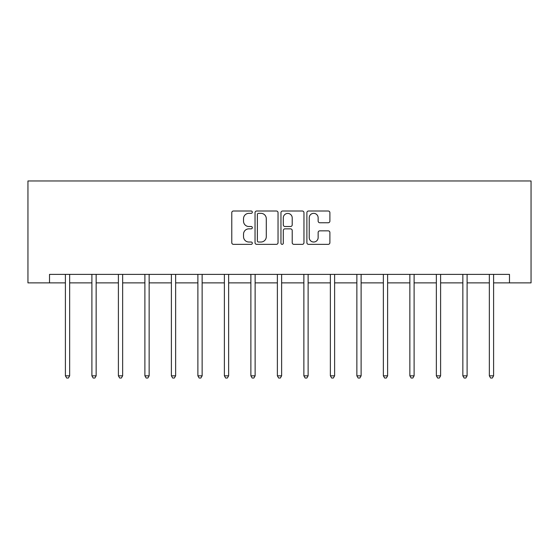 <?xml version="1.0" encoding="UTF-8"?>
<svg xmlns="http://www.w3.org/2000/svg" width="559" height="559" viewBox="0 0 559 559"><rect width="100%" height="100%" fill="white"/><g stroke="black" fill="none" stroke-linecap="round" stroke-linejoin="round"><path stroke-width="0.84" d="M252.326 212.175A1.167 1.167 0 0 0 251.159 211.009L233.445 211.009A1.67 1.67 0 0 0 231.775 212.672L231.775 242.683A1.67 1.67 0 0 0 233.445 244.353L251.159 244.353A1.167 1.167 0 0 0 252.326 243.186A1.167 1.167 0 0 0 251.159 242.019L248.867 242.019A5.338 5.338 0 0 1 243.528 236.681L243.528 234.179A5.338 5.338 0 0 1 248.867 228.848L251.159 228.848A1.167 1.167 0 0 0 252.326 227.681A1.167 1.167 0 0 0 251.159 226.514L248.867 226.514A5.338 5.338 0 0 1 243.528 221.175L243.528 218.674A5.338 5.338 0 0 1 248.867 213.342L251.159 213.342A1.167 1.167 0 0 0 252.326 212.175M328.224 222.762A1.67 1.67 0 0 0 329.894 221.091L329.894 212.672A1.67 1.67 0 0 0 328.224 211.009L308.554 211.009A1.67 1.67 0 0 0 306.884 212.672L306.884 242.683A1.67 1.67 0 0 0 308.554 244.353L328.224 244.353A1.67 1.67 0 0 0 329.894 242.683L329.894 232.516A1.67 1.67 0 0 0 328.224 230.846L319.804 230.846A1.67 1.67 0 0 0 318.141 232.516L318.141 237.554A4.458 4.458 0 0 1 313.676 242.019A4.458 4.458 0 0 1 309.218 237.554L309.218 217.8A4.458 4.458 0 0 1 313.676 213.342A4.458 4.458 0 0 1 318.141 217.8L318.141 221.091A1.67 1.67 0 0 0 319.804 222.762L328.224 222.762M49.52 282.882L49.52 274.385L509.48 274.385L509.48 282.882L531.05 282.882L531.05 180.969L27.95 180.969L27.95 282.882L65.403 282.882M278.04 212.672A1.67 1.67 0 0 0 276.377 211.009L256.7 211.009A1.67 1.67 0 0 0 255.037 212.672L255.037 242.683A1.67 1.67 0 0 0 256.7 244.353L276.377 244.353A1.67 1.67 0 0 0 278.04 242.683L278.04 212.672M282.623 211.009L302.3 211.009A1.67 1.67 0 0 1 303.963 212.672L303.963 242.683A1.67 1.67 0 0 1 302.3 244.353L293.88 244.353A1.67 1.67 0 0 1 292.21 242.683L292.21 230.511A1.67 1.67 0 0 0 290.547 228.848L284.957 228.848A1.67 1.67 0 0 0 283.294 230.511L283.294 243.186A1.167 1.167 0 0 1 282.127 244.353A1.167 1.167 0 0 1 280.96 243.186L280.96 212.672A1.67 1.67 0 0 1 282.623 211.009M69.651 282.882L91.9 282.882M96.148 282.882L118.396 282.882M122.645 282.882L144.893 282.882M149.141 282.882L171.389 282.882M175.638 282.882L197.886 282.882M202.134 282.882L224.383 282.882M228.631 282.882L250.879 282.882M255.128 282.882L277.376 282.882M281.624 282.882L303.872 282.882M308.121 282.882L330.369 282.882M334.617 282.882L356.866 282.882M361.114 282.882L383.362 282.882M387.611 282.882L409.859 282.882M414.107 282.882L436.355 282.882M440.604 282.882L462.852 282.882M467.1 282.882L489.349 282.882M493.597 282.882L509.48 282.882M258.537 213.342A1.167 1.167 0 0 0 257.371 214.509L257.371 240.852A1.167 1.167 0 0 0 258.537 242.019L260.955 242.019A5.338 5.338 0 0 0 266.287 236.681L266.287 218.674A5.338 5.338 0 0 0 260.955 213.342L258.537 213.342M292.21 217.884A4.458 4.458 0 0 0 287.752 213.426A4.458 4.458 0 0 0 283.294 217.884L283.294 224.844A1.67 1.67 0 0 0 284.957 226.514L290.547 226.514A1.67 1.67 0 0 0 292.21 224.844L292.21 217.884M69.875 274.385L69.77 274.637A1.698 1.698 0 0 0 69.651 275.273L69.651 375.823L65.403 375.823L65.403 275.273A1.698 1.698 0 0 0 65.277 274.637L65.179 274.385M69.651 375.823L68.373 378.031L66.675 378.031L65.403 375.823M96.372 274.385L96.267 274.637A1.698 1.698 0 0 0 96.148 275.273L96.148 375.823L91.9 375.823L91.9 275.273A1.698 1.698 0 0 0 91.774 274.637L91.676 274.385M96.148 375.823L94.869 378.031L93.171 378.031L91.9 375.823M122.868 274.385L122.763 274.637A1.698 1.698 0 0 0 122.645 275.273L122.645 375.823L118.396 375.823L118.396 275.273A1.698 1.698 0 0 0 118.27 274.637L118.173 274.385M122.645 375.823L121.366 378.031L119.668 378.031L118.396 375.823M149.365 274.385L149.26 274.637A1.698 1.698 0 0 0 149.141 275.273L149.141 375.823L144.893 375.823L144.893 275.273A1.698 1.698 0 0 0 144.767 274.637L144.669 274.385M149.141 375.823L147.862 378.031L146.165 378.031L144.893 375.823M175.861 274.385L175.757 274.637A1.698 1.698 0 0 0 175.638 275.273L175.638 375.823L171.389 375.823L171.389 275.273A1.698 1.698 0 0 0 171.264 274.637L171.166 274.385M175.638 375.823L174.359 378.031L172.661 378.031L171.389 375.823M202.358 274.385L202.253 274.637A1.698 1.698 0 0 0 202.134 275.273L202.134 375.823L197.886 375.823L197.886 275.273A1.698 1.698 0 0 0 197.76 274.637L197.662 274.385M202.134 375.823L200.856 378.031L199.158 378.031L197.886 375.823M228.855 274.385L228.75 274.637A1.698 1.698 0 0 0 228.631 275.273L228.631 375.823L224.383 375.823L224.383 275.273A1.698 1.698 0 0 0 224.264 274.637L224.159 274.385M228.631 375.823L227.352 378.031L225.654 378.031L224.383 375.823M255.351 274.385L255.246 274.637A1.698 1.698 0 0 0 255.128 275.273L255.128 375.823L250.879 375.823L250.879 275.273A1.698 1.698 0 0 0 250.76 274.637L250.656 274.385M255.128 375.823L253.856 378.031L252.151 378.031L250.879 375.823M281.848 274.385L281.743 274.637A1.698 1.698 0 0 0 281.624 275.273L281.624 375.823L277.376 375.823L277.376 275.273A1.698 1.698 0 0 0 277.257 274.637L277.152 274.385M281.624 375.823L280.352 378.031L278.648 378.031L277.376 375.823M308.344 274.385L308.24 274.637A1.698 1.698 0 0 0 308.121 275.273L308.121 375.823L303.872 375.823L303.872 275.273A1.698 1.698 0 0 0 303.754 274.637L303.649 274.385M308.121 375.823L306.849 378.031L305.144 378.031L303.872 375.823M334.841 274.385L334.736 274.637A1.698 1.698 0 0 0 334.617 275.273L334.617 375.823L330.369 375.823L330.369 275.273A1.698 1.698 0 0 0 330.25 274.637L330.145 274.385M334.617 375.823L333.346 378.031L331.648 378.031L330.369 375.823M361.338 274.385L361.24 274.637A1.698 1.698 0 0 0 361.114 275.273L361.114 375.823L356.866 375.823L356.866 275.273A1.698 1.698 0 0 0 356.747 274.637L356.642 274.385M361.114 375.823L359.842 378.031L358.144 378.031L356.866 375.823M387.834 274.385L387.736 274.637A1.698 1.698 0 0 0 387.611 275.273L387.611 375.823L383.362 375.823L383.362 275.273A1.698 1.698 0 0 0 383.243 274.637L383.139 274.385M387.611 375.823L386.339 378.031L384.641 378.031L383.362 375.823M414.331 274.385L414.233 274.637A1.698 1.698 0 0 0 414.107 275.273L414.107 375.823L409.859 375.823L409.859 275.273A1.698 1.698 0 0 0 409.74 274.637L409.635 274.385M414.107 375.823L412.835 378.031L411.138 378.031L409.859 375.823M440.827 274.385L440.73 274.637A1.698 1.698 0 0 0 440.604 275.273L440.604 375.823L436.355 375.823L436.355 275.273A1.698 1.698 0 0 0 436.237 274.637L436.132 274.385M440.604 375.823L439.332 378.031L437.634 378.031L436.355 375.823M467.324 274.385L467.226 274.637A1.698 1.698 0 0 0 467.1 275.273L467.1 375.823L462.852 375.823L462.852 275.273A1.698 1.698 0 0 0 462.733 274.637L462.628 274.385M467.1 375.823L465.829 378.031L464.131 378.031L462.852 375.823M493.821 274.385L493.723 274.637A1.698 1.698 0 0 0 493.597 275.273L493.597 375.823L489.349 375.823L489.349 275.273A1.698 1.698 0 0 0 489.23 274.637L489.125 274.385M493.597 375.823L492.325 378.031L490.627 378.031L489.349 375.823"/></g></svg>
